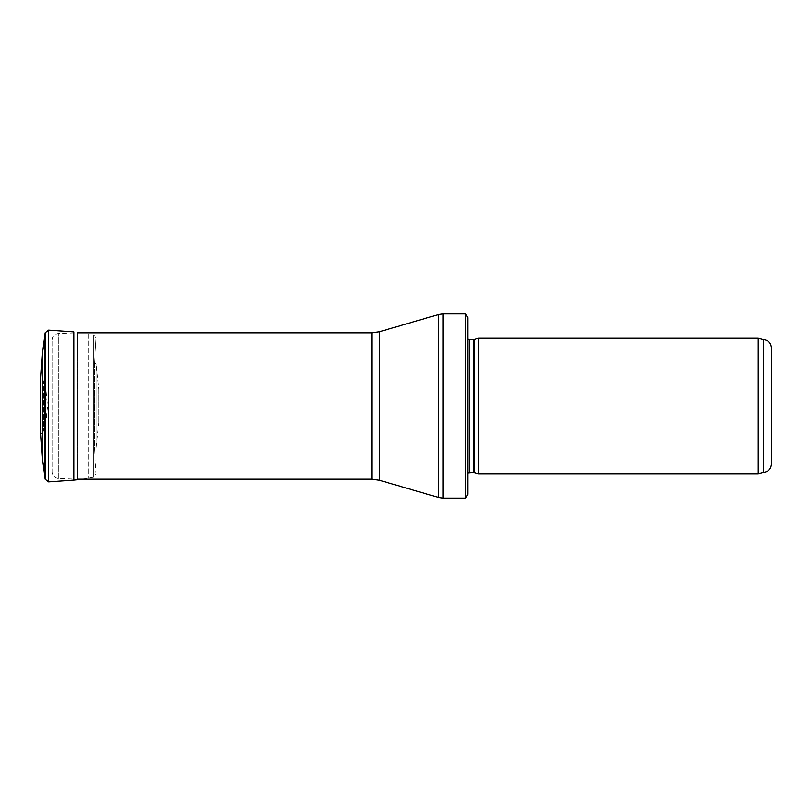<?xml version="1.0" encoding="UTF-8"?>
<svg xmlns="http://www.w3.org/2000/svg" width="812" height="812" viewBox="0 0 812 812"><rect width="100%" height="100%" fill="white"/><g stroke="black" fill="none" stroke-linecap="round" stroke-linejoin="round"><path stroke-width="0.61" stroke-dasharray="4.06 3.04" d="M763.27 472.401L763.27 339.599M771.4 347.729L771.4 464.271M758.215 473.751L758.215 338.249M478.704 473.751L478.704 338.249M467.864 494.356L467.864 332.829L467.864 479.171L467.113 474.939L467.113 337.061L467.113 474.939L467.864 472.899M465.621 498.142L465.621 313.858M77.597 479.171L77.597 332.829L77.597 479.171L58.403 478.501C54.566 478.014 52.475 475.852 52.12 472.005L52.12 339.995L52.12 472.005M48.355 399.047L48.355 412.953L48.355 399.047C47.512 413.511 46.984 396.56 45.705 387.598L45.218 381.325L43.209 380.94L43.209 431.06L43.209 380.94L40.6 377.783L40.6 434.217L43.209 431.06L45.218 430.675L45.705 387.598L45.705 424.402C46.994 415.389 47.522 398.499 48.355 412.953M98.861 389.506L98.861 422.494L98.861 389.506L96.212 364.355L96.212 447.645L96.212 364.355L94.496 361.837L94.496 450.163L94.496 361.837L96.151 338.198L96.151 473.802L96.151 338.198L94.496 361.837M45.705 387.598L45.218 381.325L45.218 430.675M88.264 333.773L88.264 478.227L88.264 333.773M93.553 334.798L93.553 477.202L93.553 334.798L96.161 337.975L96.161 474.025L96.161 337.975M473.924 472.472L473.924 339.528M473.355 472.401L473.355 339.599M469.255 472.401L469.255 339.599M443.088 498.142L443.088 313.858M438.531 497.492L438.531 314.508M379.437 480.257L379.437 331.743M371.845 479.171L371.845 332.829M58.403 478.501L58.403 333.499L58.403 478.501M42.376 459.673L42.376 352.327M40.61 434.44L40.61 377.57M44.264 473.995L44.264 338.005M45.289 479.273L45.289 332.727M48.679 481.871L48.679 330.129M73.943 480.105L73.943 331.895M467.864 332.829L467.083 337.437L467.083 474.563L467.083 337.437L467.864 339.101M52.12 339.995C52.475 336.148 54.566 333.986 58.403 333.499L77.597 332.829M82.662 479.171L93.553 477.202L96.161 474.025L94.496 450.163L96.212 447.645L98.861 422.494"/><path stroke-width="1.22" d="M763.27 472.401C768.213 471.914 770.923 469.204 771.4 464.271L771.4 347.729C770.923 342.796 768.203 340.086 763.27 339.599L763.27 472.401L758.215 473.751L478.704 473.751L478.704 338.249L758.215 338.249L758.215 473.751M473.924 472.472L473.924 339.528L473.355 339.599L473.355 472.401L478.704 473.751M473.355 472.401L467.864 472.899M467.864 317.644L467.864 494.356L465.621 498.142L465.621 313.858L467.864 317.644L467.864 479.171M465.621 498.142L443.088 498.142L438.531 497.492L379.437 480.257L371.845 479.171L77.597 479.171M45.218 430.675L45.218 381.325M45.289 332.727L45.289 479.273L44.264 473.995L44.264 338.005L42.376 352.327L40.61 377.56L42.376 352.327L44.264 338.005L45.289 332.727L48.679 330.129L73.943 331.895L73.943 480.105L82.662 479.171M473.355 339.599L469.255 339.599L469.255 472.401M465.621 313.858L443.088 313.858L443.088 498.142M371.845 479.171L371.845 332.829L379.437 331.743L438.531 314.508L438.531 497.492M379.437 331.743L379.437 480.257M42.376 352.327L42.376 459.673L40.61 433.994M40.61 378.006L40.61 434.44M48.679 330.129L48.679 481.871L45.289 479.273M763.27 339.599L758.215 338.249M473.924 339.528L478.704 338.249M469.255 339.599L467.864 339.101M438.531 314.508L443.088 313.858M371.845 332.829L77.597 332.829M44.264 473.995L42.376 459.673M48.679 481.871L73.943 480.105M40.6 377.783L40.6 434.217"/></g></svg>
